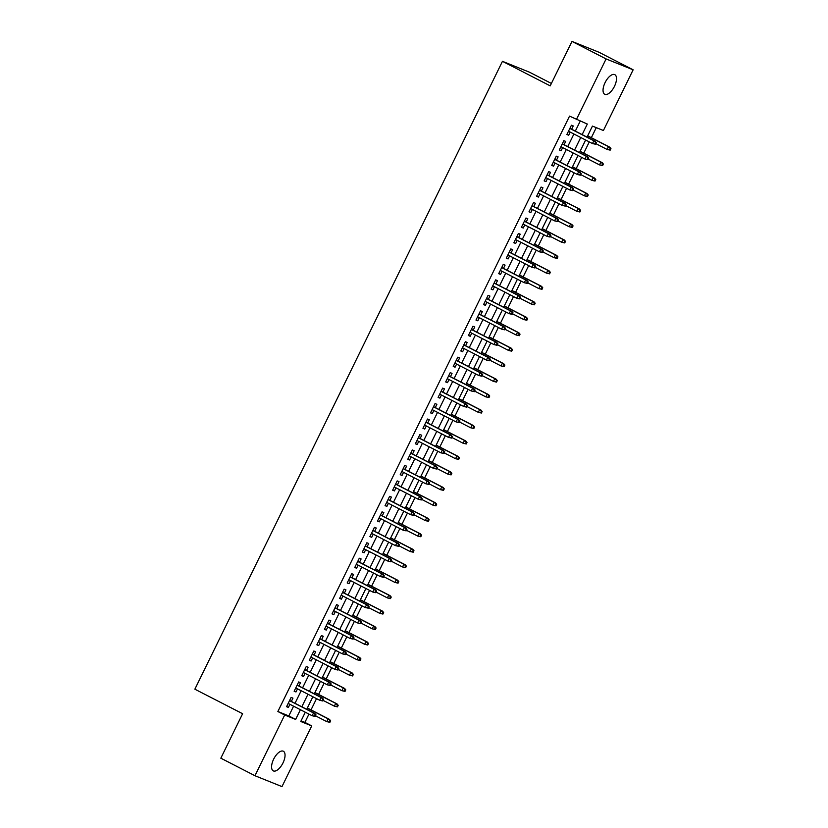 <?xml version="1.0" encoding="UTF-8"?>
<svg xmlns="http://www.w3.org/2000/svg" width="828" height="828" viewBox="0 0 828 828"><rect width="100%" height="100%" fill="white"/><g stroke="black" fill="none" stroke-linecap="round" stroke-linejoin="round"><path stroke-width="1.24" d="M273.644 759.172A11.033 5.02 -62.8 0 1 283.352 751.244A11.033 5.02 -62.8 0 1 282.99 762.94A11.033 5.02 -62.8 0 1 273.271 770.868A11.033 5.02 -62.8 0 1 273.644 759.172M605.092 82.593A11.033 5.02 -62.8 0 1 614.811 74.665A11.033 5.02 -62.8 0 1 614.448 86.36A11.033 5.02 -62.8 0 1 604.73 94.278A11.033 5.02 -62.8 0 1 605.092 82.593M551.386 83.452L529.485 72.202L502.451 61.324L194.859 689.186L242.614 713.726L220.838 758.189L254.952 775.722L284.687 715.019L295.648 719.428L300.409 709.71M502.451 61.324L550.206 85.864L571.993 41.4L599.027 52.278L633.141 69.811L603.405 130.513L592.444 126.094L587.042 137.127M301.071 720.857L304.901 722.399L308.958 714.098M311.017 709.896L316.534 698.635M318.594 694.433L324.11 683.172M326.17 678.97L331.686 667.71M333.746 663.507L339.263 652.247M341.322 648.045L346.839 636.784M348.899 632.571L354.415 621.31M356.475 617.108L361.991 605.848M364.051 601.645L369.567 590.385M371.627 586.183L377.144 574.922M379.203 570.72L384.72 559.459M386.779 555.257L392.296 543.986M394.356 539.784L399.872 528.523M401.932 524.321L407.448 513.06M409.508 508.858L415.025 497.597M417.084 493.395L422.601 482.134M424.66 477.932L430.177 466.671M432.237 462.459L437.753 451.198M439.813 446.996L445.329 435.735M447.389 431.533L452.906 420.272M454.965 416.07L460.482 404.809M462.541 400.607L468.058 389.346M470.118 385.144L475.634 373.883M477.694 369.671L483.21 358.41M485.27 354.208L490.787 342.947M492.846 338.745L498.363 327.484M500.422 323.282L505.939 312.021M507.999 307.819L513.515 296.559M515.575 292.356L521.091 281.085M523.151 276.883L528.668 265.622M530.727 261.42L536.244 250.159M538.303 245.957L543.82 234.697M545.88 230.494L551.396 219.234M553.456 215.032L558.972 203.771M561.032 199.558L566.549 188.298M568.608 184.095L574.125 172.835M576.184 168.633L581.701 157.372M583.761 153.17L589.277 141.909M591.337 137.707L596.264 127.636M304.901 722.399L311.721 725.897L281.986 786.6L254.952 775.722M291.342 701.419L292.946 698.149L291.114 697.414L286.571 706.688L288.392 707.422L289.914 704.317M298.918 685.946L300.512 682.676L298.691 681.941L294.147 691.225L295.969 691.96L297.49 688.855M306.495 670.483L308.088 667.213L306.267 666.478L301.723 675.762L303.545 676.497L305.066 673.381M314.071 655.02L315.665 651.75L313.843 651.015L309.299 660.299L311.121 661.034L312.642 657.918M321.647 639.558L323.241 636.287L321.419 635.552L316.876 644.826L318.697 645.561L320.219 642.456M329.223 624.095L330.817 620.824L328.995 620.089L324.452 629.363L326.273 630.098L327.795 626.993M336.799 608.621L338.393 605.361L336.572 604.616L332.028 613.9L333.85 614.635L335.371 611.53M344.376 593.159L345.969 589.888L344.148 589.153L339.604 598.437L341.426 599.172L342.947 596.067M351.952 577.696L353.546 574.425L351.724 573.69L347.18 582.974L349.002 583.709L350.523 580.594M359.528 562.233L361.122 558.962L359.3 558.227L354.757 567.501L356.578 568.236L358.1 565.131M367.104 546.77L368.698 543.499L366.876 542.764L362.333 552.038L364.154 552.773L365.676 549.668M374.68 531.307L376.274 528.036L374.453 527.301L369.909 536.575L371.731 537.31L373.252 534.205M382.257 515.834L383.85 512.563L382.029 511.828L377.485 521.112L379.307 521.847L380.828 518.742M389.833 500.371L391.427 497.1L389.605 496.365L385.061 505.649L386.883 506.384L388.404 503.279M397.409 484.908L399.003 481.637L397.181 480.902L392.638 490.186L394.459 490.921L395.981 487.806M404.985 469.445L406.579 466.174L404.757 465.439L400.214 474.713L402.035 475.448L403.557 472.343M412.561 453.982L414.155 450.711L412.334 449.977L407.79 459.25L409.612 459.985L411.133 456.88M420.138 438.519L421.731 435.249L419.91 434.514L415.366 443.787L417.188 444.522L418.709 441.417M427.714 423.046L429.308 419.775L427.486 419.04L422.942 428.324L424.764 429.059L426.285 425.954M435.29 407.583L436.884 404.312L435.062 403.578L430.519 412.861L432.34 413.596L433.862 410.481M442.866 392.12L444.46 388.849L442.638 388.115L438.095 397.399L439.916 398.133L441.438 395.018M450.432 376.657L452.036 373.387L450.215 372.652L445.671 381.925L447.493 382.66L449.014 379.555M458.008 361.194L459.612 357.924L457.791 357.189L453.247 366.462L455.069 367.197L456.59 364.092M465.584 345.721L467.189 342.45L465.367 341.716L460.823 351L462.645 351.734L464.166 348.629M473.161 330.258L474.765 326.988L472.943 326.253L468.4 335.537L470.221 336.271L471.743 333.166M480.737 314.795L482.341 311.525L480.519 310.79L475.976 320.074L477.797 320.809L479.319 317.693M488.313 299.332L489.917 296.062L488.096 295.327L483.552 304.601L485.374 305.335L486.895 302.23M495.889 283.869L497.493 280.599L495.672 279.864L491.128 289.138L492.95 289.872L494.471 286.767M503.465 268.407L505.07 265.136L503.248 264.401L498.704 273.675L500.526 274.41L502.047 271.305M511.042 252.933L512.646 249.663L510.824 248.928L506.281 258.212L508.102 258.947L509.624 255.842M518.618 237.47L520.222 234.2L518.4 233.465L513.846 242.749L515.678 243.484L517.2 240.368M526.194 222.007L527.798 218.737L525.977 218.002L521.423 227.286L523.255 228.021L524.776 224.905M533.77 206.545L535.374 203.274L533.553 202.539L528.999 211.813L530.831 212.548L532.352 209.443M541.346 191.082L542.951 187.811L541.129 187.076L536.575 196.35L538.407 197.085L539.928 193.98M548.923 175.619L550.527 172.348L548.705 171.613L544.151 180.887L545.983 181.622L547.505 178.517M556.499 160.146L558.103 156.875L556.281 156.14L551.727 165.424L553.559 166.159L555.081 163.054M564.075 144.683L565.679 141.412L563.858 140.677L559.304 149.961L561.136 150.696L562.657 147.581M582.146 134.612L587.321 124.045L569.54 116.127L277.866 711.511L288.827 715.93L293.588 706.201M295.006 703.303L301.164 690.738M302.582 687.84L308.74 675.275M310.158 672.367L316.317 659.802M317.735 656.904L323.893 644.339M325.311 641.441L331.469 628.876M332.887 625.978L339.045 613.413M340.463 610.515L346.621 597.951M348.039 595.042L354.198 582.488M355.616 579.579L361.774 567.014M363.192 564.116L369.35 551.551M370.768 548.654L376.926 536.089M378.344 533.191L384.502 520.626M385.92 517.728L392.079 505.163M393.497 502.254L399.655 489.7M401.073 486.792L407.231 474.227M408.649 471.329L414.807 458.764M416.225 455.866L422.383 443.301M423.801 440.403L429.96 427.838M431.378 424.94L437.536 412.375M438.954 409.467L445.112 396.902M446.53 394.004L452.688 381.439M454.106 378.541L460.264 365.976M461.682 363.078L467.841 350.513M469.259 347.615L475.417 335.05M476.835 332.142L482.993 319.587M484.411 316.679L490.569 304.114M491.987 301.216L498.145 288.651M499.563 285.753L505.722 273.188M507.14 270.29L513.298 257.725M514.716 254.827L520.874 242.262M522.292 239.354L528.45 226.789M529.868 223.891L536.026 211.326M537.444 208.428L543.603 195.863M545.021 192.965L551.179 180.4M552.597 177.502L558.755 164.938M560.173 162.04L566.331 149.475M567.749 146.566L573.907 134.001M575.325 131.103L580.19 121.167M571.651 129.22L573.255 125.949L571.434 125.214L566.88 134.488L568.712 135.233L570.233 132.118M571.993 41.4L606.096 58.933L633.141 69.811M277.866 711.511L284.687 715.019M576.36 119.625L606.096 58.933M301.827 706.801L307.985 694.247M309.403 691.339L315.561 678.774M316.979 675.876L323.137 663.311M324.555 660.413L330.714 647.848M332.131 644.95L338.29 632.385M339.708 629.487L345.866 616.922M347.284 614.014L353.442 601.459M354.86 598.551L361.018 585.986M362.436 583.088L368.595 570.523M370.012 567.625L376.171 555.06M377.589 552.162L383.747 539.597M385.165 536.699L391.323 524.134M392.741 521.226L398.899 508.661M400.317 505.763L406.476 493.198M407.894 490.3L414.052 477.735M415.47 474.837L421.628 462.272M423.046 459.374L429.204 446.809M430.622 443.901L436.78 431.347M438.198 428.438L444.357 415.873M445.774 412.975L451.933 400.41M453.351 397.512L459.509 384.948M460.927 382.05L467.085 369.485M468.503 366.587L474.661 354.022M476.079 351.113L482.238 338.548M483.655 335.65L489.814 323.086M491.232 320.188L497.39 307.623M498.808 304.725L504.966 292.16M506.384 289.262L512.542 276.697M513.96 273.789L520.119 261.234M521.536 258.326L527.695 245.761M529.113 242.863L535.271 230.298M536.689 227.4L542.847 214.835M544.265 211.937L550.423 199.372M551.841 196.474L558 183.909M559.417 181.001L565.576 168.446M566.994 165.538L573.152 152.973M574.57 150.075L580.728 137.51M305.304 712.225L300.761 721.488L311.721 725.897M585.613 140.025L579.465 152.59M578.037 155.488L571.889 168.053M570.461 170.951L564.313 183.516M562.885 186.424L556.737 198.989M555.309 201.887L549.161 214.452M547.732 217.35L541.584 229.915M540.156 232.813L534.008 245.378M532.58 248.276L526.432 260.841M525.004 263.749L518.856 276.304M517.428 279.212L511.28 291.777M509.851 294.675L503.703 307.24M502.275 310.138L496.127 322.703M494.699 325.601L488.551 338.166M487.123 341.064L480.975 353.628M479.547 356.537L473.399 369.091M471.981 372L465.822 384.565M464.404 387.463L458.246 400.027M456.828 402.925L450.67 415.49M449.252 418.388L443.094 430.953M441.676 433.851L435.518 446.416M434.1 449.325L427.941 461.889M426.524 464.787L420.365 477.352M418.947 480.25L412.789 492.815M411.371 495.713L405.213 508.278M403.795 511.176L397.637 523.741M396.219 526.649L390.06 539.204M388.642 542.112L382.484 554.677M381.066 557.575L374.908 570.14M373.49 573.038L367.332 585.603M365.914 588.501L359.756 601.066M358.338 603.964L352.179 616.529M350.761 619.437L344.603 631.992M343.185 634.9L337.027 647.465M335.609 650.363L329.451 662.928M328.033 665.826L321.875 678.391M320.457 681.289L314.298 693.854M312.88 696.752L306.722 709.317M288.827 715.93L295.648 719.428M566.963 134.333L568.712 135.233M559.386 149.796L561.136 150.696M551.81 165.258L553.559 166.159M544.234 180.721L545.983 181.622M536.658 196.184L538.407 197.085M529.082 211.657L530.831 212.548M521.505 227.12L523.255 228.021M513.929 242.583L515.678 243.484M506.353 258.046L508.102 258.947M498.777 273.509L500.526 274.41M491.201 288.982L492.95 289.872M483.624 304.445L485.374 305.335M476.048 319.908L477.797 320.809M468.472 335.371L470.221 336.271M460.896 350.834L462.645 351.734M453.32 366.297L455.069 367.197M445.743 381.77L447.493 382.66M438.167 397.233L439.916 398.133M430.591 412.696L432.34 413.596M423.015 428.159L424.764 429.059M415.439 443.622L417.188 444.522M407.862 459.085L409.612 459.985M400.286 474.558L402.035 475.448M392.71 490.021L394.459 490.921M385.134 505.484L386.883 506.384M377.558 520.947L379.307 521.847M369.981 536.409L371.731 537.31M362.405 551.883L364.154 552.773M354.829 567.346L356.578 568.236M347.253 582.808L349.002 583.709M339.677 598.271L341.426 599.172M332.1 613.734L333.85 614.635M324.524 629.197L326.273 630.098M316.948 644.67L318.697 645.561M309.372 660.133L311.121 661.034M301.796 675.596L303.545 676.497M294.219 691.059L295.969 691.96M286.643 706.522L288.392 707.422M595.57 144.258L596.326 142.706L595.601 142.416L594.846 143.958L595.57 144.258L592.475 143.544L568.484 131.217M594.846 143.958L592.475 143.544L593.831 140.77L595.156 141.298L569.912 128.319M595.601 142.416L593.831 140.77L569.85 128.443M596.326 142.706L595.156 141.298M610.184 150.137L610.95 148.585L610.215 148.295L609.46 149.837L610.184 150.137L607.09 149.433L608.456 146.649L609.77 147.177L587.673 135.823M610.215 148.295L608.456 146.649L587.621 135.937M609.46 149.837L607.09 149.433L595.86 143.658M609.77 147.177L610.95 148.585M587.994 159.721L588.749 158.169L588.025 157.879L587.269 159.421L587.994 159.721L584.899 159.017L560.908 146.691M587.269 159.421L584.899 159.017L586.255 156.233L587.58 156.761L562.336 143.782M588.025 157.879L586.255 156.233L562.274 143.906M588.749 158.169L587.58 156.761M580.418 175.184L581.173 173.632L580.449 173.342L579.693 174.894L580.418 175.184L577.323 174.48L553.332 162.153M579.693 174.894L577.323 174.48L578.679 171.696L580.004 172.224L554.76 159.255M580.449 173.342L578.679 171.696L554.698 159.369M581.173 173.632L580.004 172.224M572.841 190.647L573.597 189.105L572.872 188.805L572.117 190.357L572.841 190.647L569.747 189.943L545.755 177.616M572.117 190.357L569.747 189.943L571.103 187.159L572.427 187.687L547.184 174.718M572.872 188.805L571.103 187.159L547.122 174.832M573.597 189.105L572.427 187.687M565.265 206.11L566.021 204.568L565.296 204.268L564.541 205.82L565.265 206.11L562.171 205.406L538.179 193.079M564.541 205.82L562.171 205.406L563.537 202.622L564.851 203.15L539.608 190.181M565.296 204.268L563.537 202.622L539.545 190.295M566.021 204.568L564.851 203.15M602.608 165.6L603.374 164.047L602.639 163.758L601.884 165.31L602.608 165.6L599.513 164.896L600.88 162.112L602.194 162.64L580.097 151.286M602.639 163.758L600.88 162.112L580.045 151.4M601.884 165.31L599.513 164.896L588.284 159.121M602.194 162.64L603.374 164.047M595.032 181.063L595.798 179.521L595.063 179.221L594.307 180.773L595.032 181.063L591.937 180.359L593.303 177.575L594.618 178.103L572.521 166.749M595.063 179.221L593.303 177.575L572.469 166.873M594.307 180.773L591.937 180.359L580.707 174.594M594.618 178.103L595.798 179.521M587.456 196.526L588.222 194.984L587.487 194.683L586.731 196.236L587.456 196.526L584.361 195.822L585.727 193.038L587.042 193.566L564.944 182.212M587.487 194.683L585.727 193.038L564.893 182.336M586.731 196.236L584.361 195.822L573.131 190.057M587.042 193.566L588.222 194.984M579.879 211.989L580.645 210.447L579.91 210.157L579.155 211.699L579.879 211.989L576.785 211.285L578.151 208.501L579.465 209.039L557.368 197.685M579.91 210.157L578.151 208.501L557.316 197.799M579.155 211.699L576.785 211.285L565.555 205.52M579.465 209.039L580.645 210.447M557.689 221.573L558.445 220.031L557.72 219.741L556.965 221.283L557.689 221.573L554.594 220.869L530.603 208.542M556.965 221.283L554.594 220.869L555.961 218.085L557.275 218.623L532.031 205.644M557.72 219.741L555.961 218.085L531.969 205.758M558.445 220.031L557.275 218.623M572.303 227.462L573.069 225.909L572.334 225.62L571.579 227.162L572.303 227.462L569.209 226.758L570.575 223.974L571.889 224.502L549.792 213.148M572.334 225.62L570.575 223.974L549.74 213.262M571.579 227.162L569.209 226.758L557.979 220.983M571.889 224.502L573.069 225.909M550.113 237.046L550.868 235.494L550.144 235.204L549.388 236.746L550.113 237.046L547.018 236.342L523.027 224.015M549.388 236.746L547.018 236.342L548.384 233.558L549.699 234.086L524.455 221.107M550.144 235.204L548.384 233.558L524.393 221.231M550.868 235.494L549.699 234.086M564.727 242.925L565.493 241.372L564.758 241.083L564.003 242.625L564.727 242.925L561.632 242.221L562.999 239.437L564.313 239.965L542.216 228.611M564.758 241.083L562.999 239.437L542.164 228.725M564.003 242.625L561.632 242.221L550.403 236.446M564.313 239.965L565.493 241.372M542.537 252.509L543.292 250.956L542.568 250.667L541.812 252.209L542.537 252.509L539.442 251.805L515.451 239.478M541.812 252.209L539.442 251.805L540.808 249.021L542.123 249.549L516.879 236.57M542.568 250.667L540.808 249.021L516.817 236.694M543.292 250.956L542.123 249.549M557.151 258.388L557.917 256.846L557.182 256.545L556.426 258.098L557.151 258.388L554.056 257.684L555.422 254.9L556.737 255.428L534.64 244.074M557.182 256.545L555.422 254.9L534.588 244.198M556.426 258.098L554.056 257.684L542.826 251.919M556.737 255.428L557.917 256.846M534.96 267.972L535.716 266.43L534.991 266.13L534.236 267.682L534.96 267.972L531.866 267.268L507.874 254.941M534.236 267.682L531.866 267.268L533.232 264.484L534.546 265.012L509.303 252.043M534.991 266.13L533.232 264.484L509.241 252.157M535.716 266.43L534.546 265.012M549.575 273.851L550.341 272.308L549.606 272.008L548.85 273.561L549.575 273.851L546.48 273.147L547.846 270.363L549.161 270.891L527.063 259.537M549.606 272.008L547.846 270.363L527.012 259.661M548.85 273.561L546.48 273.147L535.25 267.382M549.161 270.891L550.341 272.308M527.384 283.435L528.15 281.893L527.415 281.592L526.66 283.145L527.384 283.435L524.29 282.731L500.298 270.404M526.66 283.145L524.29 282.731L525.656 279.947L526.97 280.475L501.727 267.506M527.415 281.592L525.656 279.947L501.664 267.62M528.15 281.893L526.97 280.475M541.998 289.314L542.764 287.771L542.029 287.482L541.274 289.024L541.998 289.314L538.904 288.61L540.27 285.826L541.584 286.353L519.487 275.01M542.029 287.482L540.27 285.826L519.435 275.124M541.274 289.024L538.904 288.61L527.674 282.845M541.584 286.353L542.764 287.771M519.808 298.898L520.574 297.356L519.839 297.066L519.084 298.608L519.808 298.898L516.713 298.194L492.722 285.867M519.084 298.608L516.713 298.194L518.08 295.41L519.394 295.938L494.15 282.969M519.839 297.066L518.08 295.41L494.088 283.083M520.574 297.356L519.394 295.938M534.422 304.787L535.188 303.234L534.453 302.944L533.698 304.487L534.422 304.787L531.328 304.073L532.694 301.288L534.008 301.827L511.911 290.473M534.453 302.944L532.694 301.288L511.859 290.587M533.698 304.487L531.328 304.073L520.098 298.308M534.008 301.827L535.188 303.234M512.232 314.371L512.998 312.818L512.263 312.529L511.507 314.071L512.232 314.371L509.137 313.657L485.146 301.33M511.507 314.071L509.137 313.657L510.503 310.873L511.818 311.411L486.574 298.432M512.263 312.529L510.503 310.873L486.512 298.556M512.998 312.818L511.818 311.411M526.846 320.25L527.612 318.697L526.877 318.407L526.122 319.95L526.846 320.25L523.751 319.546L525.118 316.762L526.432 317.29L504.335 305.936M526.877 318.407L525.118 316.762L504.283 306.049M526.122 319.95L523.751 319.546L512.522 313.771M526.432 317.29L527.612 318.697M504.656 329.834L505.422 328.281L504.687 327.991L503.931 329.534L504.656 329.834L501.561 329.13L477.57 316.803M503.931 329.534L501.561 329.13L502.927 326.346L504.242 326.874L478.998 313.895M504.687 327.991L502.927 326.346L478.936 314.019M505.422 328.281L504.242 326.874M519.27 335.713L520.036 334.16L519.301 333.87L518.545 335.412L519.27 335.713L516.175 335.009L517.541 332.225L518.856 332.752L496.759 321.399M519.301 333.87L517.541 332.225L496.707 321.512M518.545 335.412L516.175 335.009L504.945 329.233M518.856 332.752L520.036 334.16M497.079 345.297L497.845 343.744L497.11 343.454L496.355 344.997L497.079 345.297L493.985 344.593L469.993 332.266M496.355 344.997L493.985 344.593L495.351 341.809L496.665 342.337L471.422 329.368M497.11 343.454L495.351 341.809L471.36 329.482M497.845 343.744L496.665 342.337M511.694 351.175L512.46 349.633L511.725 349.333L510.969 350.886L511.694 351.175L508.599 350.472L509.965 347.688L511.28 348.215L489.182 336.861M511.725 349.333L509.965 347.688L489.131 336.986M510.969 350.886L508.599 350.472L497.369 344.707M511.28 348.215L512.46 349.633M489.503 360.76L490.269 359.217L489.534 358.917L488.779 360.47L489.503 360.76L486.409 360.056L462.417 347.729M488.779 360.47L486.409 360.056L487.775 357.272L489.089 357.799L463.846 344.831M489.534 358.917L487.775 357.272L463.784 344.945M490.269 359.217L489.089 357.799M504.117 366.638L504.883 365.096L504.149 364.796L503.393 366.349L504.117 366.638L501.023 365.935L502.389 363.15L503.703 363.678L481.606 352.324M504.149 364.796L502.389 363.15L481.554 352.449M503.393 366.349L501.023 365.935L489.793 360.17M503.703 363.678L504.883 365.096M481.927 376.222L482.693 374.68L481.958 374.38L481.203 375.933L481.927 376.222L478.832 375.519L454.841 363.192M481.203 375.933L478.832 375.519L480.199 372.735L481.513 373.262L456.269 360.294M481.958 374.38L480.199 372.735L456.207 360.408M482.693 374.68L481.513 373.262M496.541 382.101L497.307 380.559L496.572 380.269L495.817 381.811L496.541 382.101L493.447 381.397L494.813 378.613L496.127 379.152L474.03 367.798M496.572 380.269L494.813 378.613L473.978 367.911M495.817 381.811L493.447 381.397L482.217 375.633M496.127 379.152L497.307 380.559M474.351 391.685L475.117 390.143L474.382 389.853L473.626 391.396L474.351 391.685L471.256 390.982L447.265 378.655M473.626 391.396L471.256 390.982L472.622 388.197L473.937 388.736L448.693 375.757M474.382 389.853L472.622 388.197L448.631 375.871M475.117 390.143L473.937 388.736M488.975 397.575L489.731 396.022L488.996 395.732L488.241 397.274L488.975 397.575L485.87 396.871L487.237 394.087L488.551 394.614L466.454 383.26M488.996 395.732L487.237 394.087L466.402 383.374M488.241 397.274L485.87 396.871L474.641 391.095M488.551 394.614L489.731 396.022M466.775 407.159L467.541 405.606L466.806 405.316L466.05 406.858L466.775 407.159L463.68 406.444L439.689 394.128M466.05 406.858L463.68 406.444L465.046 403.671L466.361 404.199L441.117 391.22M466.806 405.316L465.046 403.671L441.055 391.344M467.541 405.606L466.361 404.199M481.399 413.037L482.155 411.485L481.42 411.195L480.664 412.737L481.399 413.037L478.294 412.334L479.66 409.549L480.975 410.077L458.878 398.723M481.42 411.195L479.66 409.549L458.826 398.837M480.664 412.737L478.294 412.334L467.064 406.558M480.975 410.077L482.155 411.485M459.198 422.622L459.964 421.069L459.229 420.779L458.474 422.321L459.198 422.622L456.104 421.918L432.112 409.591M458.474 422.321L456.104 421.918L457.47 419.134L458.784 419.661L433.541 406.683M459.229 420.779L457.47 419.134L433.479 406.807M459.964 421.069L458.784 419.661M473.823 428.5L474.579 426.958L473.844 426.658L473.088 428.211L473.823 428.5L470.718 427.797L472.084 425.012L473.399 425.54L451.301 414.186M473.844 426.658L472.084 425.012L451.25 414.3M473.088 428.211L470.718 427.797L459.488 422.021M473.399 425.54L474.579 426.958M451.622 438.084L452.388 436.542L451.653 436.242L450.898 437.795L451.622 438.084L448.528 437.381L424.536 425.054M450.898 437.795L448.528 437.381L449.894 434.596L451.208 435.124L425.965 422.156M451.653 436.242L449.894 434.596L425.902 422.27M452.388 436.542L451.208 435.124M466.247 443.963L467.002 442.421L466.267 442.121L465.512 443.673L466.247 443.963L463.142 443.259L464.508 440.475L465.822 441.003L443.725 429.649M466.267 442.121L464.508 440.475L443.673 429.773M465.512 443.673L463.142 443.259L451.912 437.494M465.822 441.003L467.002 442.421M444.046 453.547L444.812 452.005L444.077 451.705L443.322 453.258L444.046 453.547L440.951 452.844L416.96 440.517M443.322 453.258L440.951 452.844L442.318 450.059L443.632 450.587L418.388 437.619M444.077 451.705L442.318 450.059L418.326 437.733M444.812 452.005L443.632 450.587M458.671 459.426L459.426 457.884L458.691 457.584L457.936 459.136L458.671 459.426L455.566 458.722L456.932 455.938L458.246 456.466L436.159 445.122M458.691 457.584L456.932 455.938L436.097 445.236M457.936 459.136L455.566 458.722L444.336 452.957M458.246 456.466L459.426 457.884M436.47 469.01L437.236 467.468L436.501 467.168L435.745 468.72L436.47 469.01L433.375 468.306L409.384 455.98M435.745 468.72L433.375 468.306L434.741 465.522L436.056 466.05L410.812 453.082M436.501 467.168L434.741 465.522L410.75 453.195M437.236 467.468L436.056 466.05M451.094 474.889L451.85 473.347L451.115 473.057L450.36 474.599L451.094 474.889L447.989 474.185L449.356 471.401L450.67 471.939L428.583 460.585M451.115 473.057L449.356 471.401L428.521 460.699M450.36 474.599L447.989 474.185L436.76 468.42M450.67 471.939L451.85 473.347M428.894 484.473L429.66 482.931L428.925 482.641L428.169 484.183L428.894 484.473L425.799 483.769L401.808 471.442M428.169 484.183L425.799 483.769L427.165 480.985L428.48 481.523L403.236 468.544M428.925 482.641L427.165 480.985L403.174 468.658M429.66 482.931L428.48 481.523M443.518 490.362L444.274 488.81L443.539 488.52L442.783 490.062L443.518 490.362L440.413 489.659L441.779 486.874L443.094 487.402L421.007 476.048M443.539 488.52L441.779 486.874L420.945 476.162M442.783 490.062L440.413 489.659L429.183 483.883M443.094 487.402L444.274 488.81M421.317 499.946L422.083 498.394L421.349 498.104L420.593 499.646L421.317 499.946L418.223 499.243L394.231 486.916M420.593 499.646L418.223 499.243L419.589 496.458L420.903 496.986L395.66 484.007M421.349 498.104L419.589 496.458L395.598 484.132M422.083 498.394L420.903 496.986M435.942 505.825L436.698 504.273L435.963 503.983L435.207 505.525L435.942 505.825L432.837 505.121L434.203 502.337L435.518 502.865L413.431 491.511M435.963 503.983L434.203 502.337L413.369 491.625M435.207 505.525L432.837 505.121L421.607 499.346M435.518 502.865L436.698 504.273M413.741 515.409L414.507 513.857L413.772 513.567L413.017 515.109L413.741 515.409L410.647 514.705L386.655 502.379M413.017 515.109L410.647 514.705L412.013 511.921L413.327 512.449L388.084 499.47M413.772 513.567L412.013 511.921L388.021 499.594M414.507 513.857L413.327 512.449M428.366 521.288L429.121 519.746L428.386 519.446L427.631 520.998L428.366 521.288L425.261 520.584L426.627 517.8L427.941 518.328L405.855 506.974M428.386 519.446L426.627 517.8L405.792 507.098M427.631 520.998L425.261 520.584L414.041 514.819M427.941 518.328L429.121 519.746M406.165 530.872L406.931 529.33L406.196 529.03L405.441 530.582L406.165 530.872L403.07 530.168L379.079 517.842M405.441 530.582L403.07 530.168L404.437 527.384L405.751 527.912L380.507 514.944M406.196 529.03L404.437 527.384L380.445 515.057M406.931 529.33L405.751 527.912M398.589 546.335L399.355 544.793L398.62 544.493L397.864 546.045L398.589 546.335L395.494 545.631L371.503 533.304M397.864 546.045L395.494 545.631L396.86 542.847L398.175 543.375L372.931 530.406M398.62 544.493L396.86 542.847L372.869 530.52M399.355 544.793L398.175 543.375M391.013 561.798L391.779 560.256L391.044 559.966L390.288 561.508L391.013 561.798L387.918 561.094L363.927 548.767M390.288 561.508L387.918 561.094L389.284 558.31L390.599 558.838L365.355 545.869M391.044 559.966L389.284 558.31L365.293 545.983M391.779 560.256L390.599 558.838M420.79 536.751L421.545 535.209L420.81 534.909L420.055 536.461L420.79 536.751L417.685 536.047L419.051 533.263L420.365 533.791L398.278 522.437M420.81 534.909L419.051 533.263L398.216 522.561M420.055 536.461L417.685 536.047L406.465 530.282M420.365 533.791L421.545 535.209M413.213 552.214L413.969 550.672L413.234 550.382L412.479 551.924L413.213 552.214L410.108 551.51L411.475 548.726L412.789 549.254L390.702 537.91M413.234 550.382L411.475 548.726L390.64 538.024M412.479 551.924L410.108 551.51L398.889 545.745M412.789 549.254L413.969 550.672M405.637 567.687L406.393 566.135L405.658 565.845L404.902 567.387L405.637 567.687L402.532 566.973L403.898 564.199L405.213 564.727L383.126 553.373M405.658 565.845L403.898 564.199L383.064 553.487M404.902 567.387L402.532 566.973L391.313 561.208M405.213 564.727L406.393 566.135M383.436 577.271L384.202 575.719L383.467 575.429L382.712 576.971L383.436 577.271L380.342 576.557L356.361 564.23M382.712 576.971L380.342 576.557L381.708 573.783L383.022 574.311L357.779 561.332M383.467 575.429L381.708 573.783L357.717 561.456M384.202 575.719L383.022 574.311M398.061 583.15L398.817 581.598L398.082 581.308L397.326 582.85L398.061 583.15L394.956 582.446L396.322 579.662L397.637 580.19L375.55 568.836M398.082 581.308L396.322 579.662L375.488 568.95M397.326 582.85L394.956 582.446L383.737 576.671M397.637 580.19L398.817 581.598M375.871 592.734L376.626 591.182L375.891 590.892L375.136 592.434L375.871 592.734L372.766 592.03L348.785 579.703M375.136 592.434L372.766 592.03L374.132 589.246L375.446 589.774L350.203 576.795M375.891 590.892L374.132 589.246L350.14 576.919M376.626 591.182L375.446 589.774M390.485 598.613L391.24 597.06L390.505 596.771L389.75 598.313L390.485 598.613L387.38 597.909L388.746 595.125L390.06 595.653L367.974 584.299M390.505 596.771L388.746 595.125L367.911 584.413M389.75 598.313L387.38 597.909L376.16 592.134M390.06 595.653L391.24 597.06M368.294 608.197L369.05 606.645L368.315 606.355L367.56 607.897L368.294 608.197L365.189 607.493L341.208 595.166M367.56 607.897L365.189 607.493L366.556 604.709L367.87 605.237L342.626 592.268M368.315 606.355L366.556 604.709L342.564 592.382M369.05 606.645L367.87 605.237M382.909 614.076L383.664 612.534L382.929 612.234L382.174 613.786L382.909 614.076L379.804 613.372L381.17 610.588L382.484 611.116L360.397 599.762M382.929 612.234L381.17 610.588L360.335 599.886M382.174 613.786L379.804 613.372L368.584 607.607M382.484 611.116L383.664 612.534M360.718 623.66L361.474 622.118L360.739 621.818L359.983 623.37L360.718 623.66L357.613 622.956L333.632 610.629M359.983 623.37L357.613 622.956L358.979 620.172L360.294 620.7L335.05 607.731M360.739 621.818L358.979 620.172L334.988 607.845M361.474 622.118L360.294 620.7M375.332 629.539L376.088 627.997L375.353 627.696L374.598 629.249L375.332 629.539L372.227 628.835L373.594 626.051L374.908 626.579L352.821 615.225M375.353 627.696L373.594 626.051L352.759 615.349M374.598 629.249L372.227 628.835L361.008 623.07M374.908 626.579L376.088 627.997M353.142 639.123L353.898 637.581L353.163 637.281L352.407 638.833L353.142 639.123L350.037 638.419L326.056 626.092M352.407 638.833L350.037 638.419L351.403 635.635L352.718 636.163L327.474 623.194M353.163 637.281L351.403 635.635L327.412 623.308M353.898 637.581L352.718 636.163M367.756 645.002L368.512 643.46L367.777 643.17L367.021 644.712L367.756 645.002L364.651 644.298L366.017 641.514L367.332 642.052L345.245 630.698M367.777 643.17L366.017 641.514L345.183 630.812M367.021 644.712L364.651 644.298L353.432 638.533M367.332 642.052L368.512 643.46M345.566 654.586L346.321 653.044L345.586 652.754L344.831 654.296L345.566 654.586L342.461 653.882L318.48 641.555M344.831 654.296L342.461 653.882L343.827 651.098L345.141 651.636L319.898 638.657M345.586 652.754L343.827 651.098L319.836 638.771M346.321 653.044L345.141 651.636M360.18 660.475L360.936 658.922L360.201 658.633L359.445 660.175L360.18 660.475L357.075 659.771L358.441 656.987L359.756 657.515L337.669 646.161M360.201 658.633L358.441 656.987L337.607 646.275M359.445 660.175L357.075 659.771L345.856 653.996M359.756 657.515L360.936 658.922M337.99 670.059L338.745 668.506L338.01 668.217L337.255 669.759L337.99 670.059L334.885 669.355L310.904 657.028M337.255 669.759L334.885 669.355L336.251 666.571L337.565 667.099L312.322 654.12M338.01 668.217L336.251 666.571L312.259 654.244M338.745 668.506L337.565 667.099M352.604 675.938L353.359 674.385L352.624 674.095L351.869 675.638L352.604 675.938L349.499 675.234L350.865 672.45L352.179 672.978L330.093 661.624M352.624 674.095L350.865 672.45L330.03 661.738M351.869 675.638L349.499 675.234L338.279 669.459M352.179 672.978L353.359 674.385M330.413 685.522L331.169 683.969L330.434 683.68L329.679 685.222L330.413 685.522L327.308 684.818L303.327 672.491M329.679 685.222L327.308 684.818L328.675 682.034L329.989 682.562L304.745 669.583M330.434 683.68L328.675 682.034L304.683 669.707M331.169 683.969L329.989 682.562M345.028 691.401L345.783 689.859L345.048 689.558L344.293 691.111L345.028 691.401L341.923 690.697L343.289 687.913L344.603 688.441L322.516 677.087M345.048 689.558L343.289 687.913L322.454 677.211M344.293 691.111L341.923 690.697L330.703 684.932M344.603 688.441L345.783 689.859M322.837 700.985L323.593 699.443L322.858 699.142L322.102 700.695L322.837 700.985L319.732 700.281L295.751 687.954M322.102 700.695L319.732 700.281L321.098 697.497L322.413 698.025L297.169 685.056M322.858 699.142L321.098 697.497L297.107 685.17M323.593 699.443L322.413 698.025M337.451 706.864L338.207 705.321L337.472 705.021L336.717 706.574L337.451 706.864L334.346 706.16L335.713 703.376L337.027 703.904L314.94 692.55M337.472 705.021L335.713 703.376L314.878 692.674M336.717 706.574L334.346 706.16L323.127 700.395M337.027 703.904L338.207 705.321M315.261 716.448L316.017 714.906L315.282 714.605L314.526 716.158L315.261 716.448L312.156 715.744L288.175 703.417M314.526 716.158L312.156 715.744L313.522 712.96L314.837 713.488L289.593 700.519M315.282 714.605L313.522 712.96L289.531 700.633M316.017 714.906L314.837 713.488M329.875 722.326L330.631 720.784L329.896 720.484L329.14 722.037L329.875 722.326L326.77 721.623L328.136 718.839L329.451 719.366L307.364 708.023M329.896 720.484L328.136 718.839L307.302 708.137M329.14 722.037L326.77 721.623L315.551 715.858M329.451 719.366L330.631 720.784"/></g></svg>
